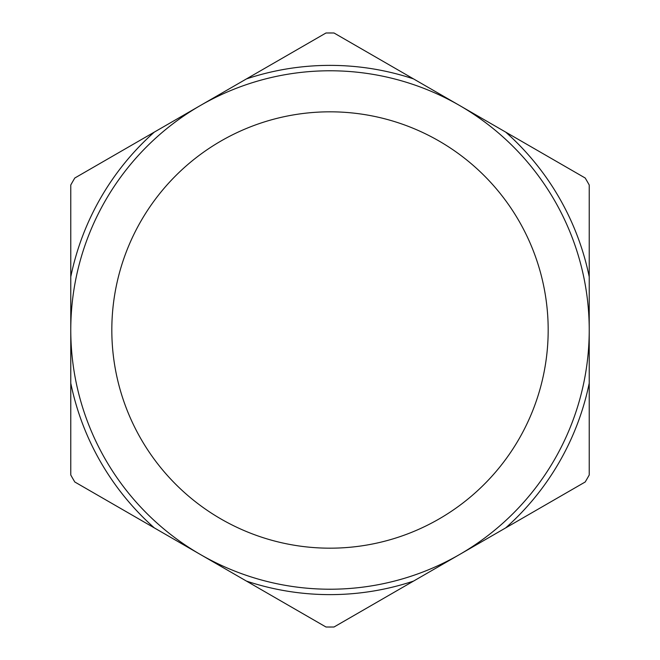 <?xml version="1.0" encoding="UTF-8"?>
<svg xmlns="http://www.w3.org/2000/svg" width="660" height="660" viewBox="0 0 660 660"><rect width="100%" height="100%" fill="white"/><g stroke="black" fill="none" stroke-linecap="round" stroke-linejoin="round"><path stroke-width="0.99" d="M111.82 330A218.179 218.179 0 0 0 330 548.179A218.179 218.179 0 0 0 548.179 330A218.179 218.179 0 0 0 330 111.82A218.179 218.179 0 0 0 111.82 330M589.223 330A259.223 259.223 0 0 1 330 589.223A259.223 259.223 0 0 1 70.777 330A259.223 259.223 0 0 1 330 70.777A259.223 259.223 0 0 1 589.223 330M505.675 132.099L413.548 78.911A264.627 264.627 0 0 0 246.452 78.911L154.325 132.099A264.627 264.627 0 0 0 70.777 276.812L70.777 383.188A264.627 264.627 0 0 0 154.325 527.901L246.452 581.089A264.627 264.627 0 0 0 413.548 581.089L505.675 527.901A264.627 264.627 0 0 0 589.223 383.188L589.223 276.812A264.627 264.627 0 0 0 505.675 132.099L585.197 178.01A297.025 297.025 0 0 1 589.223 184.99L589.223 276.812M246.452 78.911L325.974 33A297.025 297.025 0 0 1 334.026 33L413.548 78.911M589.223 383.188L589.223 475.01A297.025 297.025 0 0 1 585.197 481.99L505.675 527.901M413.548 581.089L334.026 627A297.025 297.025 0 0 1 325.974 627L246.452 581.089M154.325 527.901L74.803 481.99A297.025 297.025 0 0 1 70.777 475.01L70.777 383.188M70.777 276.812L70.777 184.99A297.025 297.025 0 0 1 74.803 178.01L154.325 132.099"/></g></svg>
